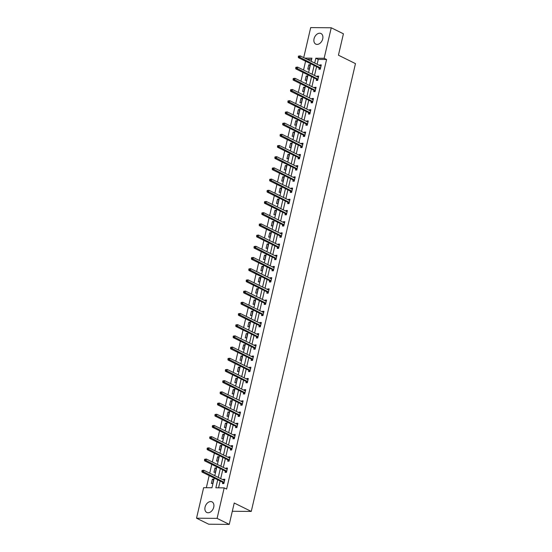<?xml version="1.0" encoding="UTF-8"?>
<svg xmlns="http://www.w3.org/2000/svg" width="552" height="552" viewBox="0 0 552 552"><rect width="100%" height="100%" fill="white"/><g stroke="black" fill="none" stroke-linecap="round" stroke-linejoin="round"><path stroke-width="0.83" d="M322.72 38.854A5.906 4.119 116.3 0 1 315.765 44.112A5.906 4.119 116.3 0 1 314.053 38.778A5.906 4.119 116.3 0 1 321.002 33.527A5.906 4.119 116.3 0 1 322.72 38.854M213.727 507.198A5.906 4.119 116.3 0 1 206.779 512.456A5.906 4.119 116.3 0 1 205.061 507.122A5.906 4.119 116.3 0 1 212.016 501.865A5.906 4.119 116.3 0 1 213.727 507.198M303.71 57.622L310.693 27.6L331.248 27.779L343.42 33.803L338.438 55.193L355.467 63.625L251.263 511.435L234.227 503.01L229.252 524.4L208.697 524.221L196.533 518.197L203.633 487.685L211.961 487.761L214.217 478.08M305.587 61.224L303.538 70.021M302.979 72.422L300.93 81.22M300.371 83.621L298.322 92.419M297.763 94.82L295.72 103.617M295.161 106.018L293.112 114.816M292.553 117.217L290.504 126.015M289.945 128.416L287.902 137.213M287.344 139.615L285.294 148.412M284.735 150.813L282.686 159.611M282.127 162.012L280.085 170.809M279.526 173.211L277.477 182.008M276.918 184.409L274.868 193.207M274.31 195.608L272.267 204.406M271.708 206.807L269.659 215.604M269.1 218.005L267.051 226.803M266.492 229.204L264.442 238.002M263.89 240.403L261.841 249.2M261.282 251.602L259.233 260.399M258.674 262.8L256.625 271.605M256.066 273.999L254.023 282.803M253.465 285.198L251.415 294.002M250.856 296.396L248.807 305.201M248.248 307.595L246.206 316.399M245.647 318.794L243.598 327.598M243.039 329.992L240.989 338.797M240.43 341.198L238.388 349.996M237.829 352.397L235.78 361.194M235.221 363.596L233.172 372.393M232.613 374.794L230.563 383.592M230.011 385.993L227.962 394.79M227.403 397.192L225.354 405.989M224.795 408.39L222.746 417.188M222.187 419.589L220.144 428.386M219.586 430.788L217.536 439.585M216.977 441.986L214.928 450.784M214.369 453.185L212.327 461.983M211.768 464.384L209.719 473.181M209.16 475.582L206.338 487.713M232.309 511.269L251.263 511.435M311.652 59.361L307.153 59.326M212.748 483.483L213.748 479.177L212.361 479.164L211.361 483.469L212.748 483.483M215.356 472.284L216.356 467.979L214.969 467.965L213.969 472.27L215.356 472.284M217.964 461.086L218.965 456.78L217.578 456.766L216.57 461.072L217.964 461.086M220.565 449.887L221.573 445.581L220.179 445.567L219.178 449.873L220.565 449.887M223.174 438.688L224.174 434.383L222.787 434.369L221.787 438.674L223.174 438.688M225.782 427.489L226.782 423.184L225.395 423.17L224.388 427.476L225.782 427.489M228.383 416.291L229.39 411.985L227.997 411.971L226.996 416.277L228.383 416.291M230.991 405.092L231.992 400.786L230.605 400.773L229.604 405.078L230.991 405.092M233.599 393.893L234.6 389.588L233.213 389.574L232.206 393.88L233.599 393.893M236.201 382.695L237.208 378.389L235.814 378.375L234.814 382.681L236.201 382.695M238.809 371.496L239.809 367.19L238.423 367.177L237.422 371.482L238.809 371.496M241.417 360.297L242.418 355.992L241.031 355.978L240.023 360.283L241.417 360.297M244.018 349.099L245.026 344.793L243.632 344.779L242.632 349.085L244.018 349.099M246.627 337.9L247.627 333.594L246.24 333.58L245.24 337.886L246.627 337.9M249.235 326.701L250.235 322.389L248.848 322.382L247.848 326.687L249.235 326.701M251.843 315.502L252.844 311.19L251.457 311.183L250.449 315.489L251.843 315.502M254.444 304.304L255.445 299.991L254.058 299.984L253.057 304.29L254.444 304.304M257.053 293.105L258.053 288.793L256.666 288.786L255.666 293.091L257.053 293.105M259.661 281.906L260.661 277.594L259.274 277.587L258.267 281.893L259.661 281.906M262.262 270.708L263.269 266.395L261.876 266.388L260.875 270.694L262.262 270.708M264.87 259.509L265.871 255.196L264.484 255.19L263.483 259.495L264.87 259.509M267.478 248.31L268.479 243.998L267.092 243.991L266.085 248.297L267.478 248.31M270.08 237.112L271.087 232.799L269.693 232.785L268.693 237.098L270.08 237.112M272.688 225.906L273.688 221.6L272.302 221.587L271.301 225.899L272.688 225.906M275.296 214.707L276.297 210.402L274.91 210.388L273.902 214.7L275.296 214.707M277.897 203.509L278.905 199.203L277.511 199.189L276.511 203.502L277.897 203.509M280.506 192.31L281.506 188.004L280.119 187.99L279.119 192.303L280.506 192.31M283.114 181.111L284.114 176.806L282.727 176.792L281.727 181.104L283.114 181.111M285.722 169.912L286.723 165.607L285.329 165.593L284.328 169.906L285.722 169.912M288.323 158.714L289.324 154.408L287.937 154.394L286.936 158.707L288.323 158.714M290.932 147.515L291.932 143.209L290.545 143.196L289.545 147.508L290.932 147.515M293.54 136.316L294.54 132.011L293.153 131.997L292.146 136.303L293.54 136.316M296.141 125.118L297.148 120.812L295.755 120.798L294.754 125.104L296.141 125.118M298.749 113.919L299.75 109.613L298.363 109.6L297.362 113.905L298.749 113.919M301.357 102.72L302.358 98.415L300.971 98.401L299.964 102.706L301.357 102.72M303.959 91.522L304.966 87.216L303.572 87.202L302.572 91.508L303.959 91.522M306.567 80.323L307.567 76.017L306.181 76.004L305.18 80.309L306.567 80.323M309.175 69.124L310.176 64.819L308.789 64.805L307.781 69.11L309.175 69.124M217.709 479.812L215.853 487.796L224.188 487.871L226.617 489.072L326.584 59.499L318.249 59.423L317.124 64.26M316.565 66.661L314.523 75.458M313.964 77.86L311.914 86.657M311.356 89.058L309.306 97.856M308.747 100.257L306.698 109.055M306.146 111.456L304.097 120.253M303.538 122.654L301.489 131.452M300.93 133.853L298.88 142.651M298.322 145.052L296.279 153.849M295.72 156.25L293.671 165.048M293.112 167.449L291.063 176.247M290.504 178.648L288.461 187.445M287.902 189.847L285.853 198.644M285.294 201.045L283.245 209.843M282.686 212.244L280.644 221.041M280.085 223.443L278.035 232.24M277.477 234.641L275.427 243.439M274.868 245.84L272.819 254.638M272.267 257.039L270.218 265.836M269.659 268.237L267.61 277.035M267.051 279.436L265.001 288.234M264.442 290.635L262.4 299.432M261.841 301.834L259.792 310.631M259.233 313.032L257.184 321.83M256.625 324.231L254.582 333.028M254.023 335.43L251.974 344.227M251.415 346.628L249.366 355.426M248.807 357.827L246.765 366.625M246.206 369.026L244.156 377.823M243.598 380.224L241.548 389.029M240.989 391.423L238.947 400.228M238.388 402.622L236.339 411.426M235.78 413.821L233.731 422.625M233.172 425.019L231.122 433.824M230.57 436.218L228.521 445.022M227.962 447.417L225.913 456.221M225.354 458.615L223.305 467.42M222.746 469.821L220.703 478.618M220.144 481.02L218.557 487.823M222.739 482.407L222.47 483.573L223.864 483.58L224.864 479.274L223.47 479.26L223.325 479.916M225.347 471.208L225.078 472.374L226.465 472.381L227.465 468.075L226.078 468.061L225.927 468.717M227.955 460.009L227.686 461.175L229.073 461.182L230.074 456.877L228.687 456.863L228.535 457.518M230.557 448.81L230.287 449.977L231.681 449.983L232.682 445.678L231.295 445.664L231.143 446.32M233.165 437.612L232.896 438.771L234.283 438.785L235.29 434.479L233.896 434.465L233.744 435.121M235.773 426.413L235.504 427.572L236.891 427.586L237.891 423.281L236.504 423.267L236.353 423.922M238.381 415.214L238.105 416.374L239.499 416.387L240.499 412.082L239.113 412.068L238.961 412.723M240.982 404.016L240.713 405.175L242.1 405.189L243.108 400.883L241.714 400.869L241.562 401.525M243.591 392.817L243.322 393.976L244.708 393.99L245.709 389.684L244.322 389.671L244.17 390.319M246.199 381.618L245.923 382.777L247.317 382.791L248.317 378.486L246.93 378.472L246.778 379.12M248.8 370.42L248.531 371.579L249.918 371.593L250.925 367.287L249.532 367.273L249.38 367.922M251.408 359.221L251.139 360.38L252.526 360.394L253.527 356.088L252.14 356.074L251.988 356.723M254.017 348.022L253.747 349.181L255.134 349.195L256.135 344.89L254.748 344.876L254.596 345.524M256.618 336.823L256.349 337.983L257.736 337.996L258.743 333.691L257.349 333.677L257.204 334.326M259.226 325.625L258.957 326.784L260.344 326.798L261.344 322.492L259.957 322.478L259.806 323.127M261.834 314.426L261.565 315.585L262.952 315.599L263.953 311.293L262.566 311.28L262.414 311.928M264.436 303.227L264.166 304.387L265.56 304.4L266.561 300.095L265.174 300.081L265.022 300.73M267.044 292.029L266.775 293.188L268.162 293.202L269.169 288.896L267.775 288.882L267.623 289.531M269.652 280.83L269.383 281.989L270.77 282.003L271.77 277.697L270.383 277.684L270.232 278.332M272.26 269.631L271.984 270.79L273.378 270.804L274.378 266.499L272.992 266.485L272.84 267.133M274.861 258.433L274.592 259.592L275.979 259.606L276.987 255.3L275.593 255.286L275.441 255.935M277.47 247.234L277.201 248.393L278.587 248.407L279.588 244.101L278.201 244.087L278.049 244.736M280.078 236.035L279.802 237.194L281.196 237.208L282.196 232.903L280.809 232.889L280.657 233.537M282.679 224.837L282.41 225.996L283.797 226.01L284.804 221.704L283.411 221.69L283.259 222.339M285.287 213.638L285.018 214.797L286.405 214.811L287.406 210.498L286.019 210.491L285.867 211.14M287.896 202.439L287.62 203.598L289.013 203.612L290.014 199.3L288.627 199.293L288.475 199.941M290.497 191.233L290.228 192.4L291.615 192.413L292.622 188.101L291.228 188.094L291.077 188.743M293.105 180.035L292.836 181.201L294.223 181.215L295.223 176.902L293.837 176.895L293.685 177.544M295.713 168.836L295.444 170.002L296.831 170.016L297.832 165.703L296.445 165.697L296.293 166.345M298.315 157.637L298.045 158.803L299.439 158.817L300.44 154.505L299.053 154.498L298.901 155.146M300.923 146.439L300.654 147.605L302.041 147.619L303.041 143.306L301.654 143.299L301.502 143.948M303.531 135.24L303.262 136.406L304.649 136.42L305.649 132.107L304.262 132.1L304.111 132.749M306.132 124.041L305.863 125.207L307.257 125.221L308.257 120.909L306.871 120.895L306.719 121.55M308.74 112.843L308.471 114.009L309.858 114.016L310.866 109.71L309.472 109.696L309.32 110.352M311.349 101.644L311.08 102.81L312.466 102.817L313.467 98.511L312.08 98.497L311.928 99.153M313.957 90.445L313.681 91.611L315.075 91.618L316.075 87.313L314.688 87.299L314.536 87.954M316.558 79.246L316.289 80.413L317.676 80.419L318.683 76.114L317.29 76.1L317.138 76.756M319.166 68.048L318.897 69.214L320.284 69.221L321.285 64.915L319.898 64.901L319.746 65.557M229.252 524.4L217.088 518.376L196.533 518.197M331.248 27.779L324.148 58.291L315.82 58.215L314.695 63.052M326.584 59.499L324.148 58.291M224.188 487.871L217.088 518.376M314.136 65.453L312.087 74.251M311.528 76.652L309.479 85.45M308.92 87.851L306.877 96.648M306.319 99.049L304.269 107.847M303.71 110.248L301.661 119.046M301.102 121.447L299.053 130.244M298.501 132.646L296.452 141.443M295.893 143.844L293.843 152.642M293.284 155.043L291.235 163.84M290.676 166.242L288.634 175.039M288.075 177.44L286.026 186.245M285.467 188.639L283.417 197.443M282.859 199.838L280.816 208.642M280.257 211.036L278.208 219.841M277.649 222.235L275.6 231.04M275.041 233.434L272.998 242.238M272.44 244.633L270.39 253.437M269.831 255.838L267.782 264.636M267.223 267.037L265.174 275.834M264.622 278.236L262.573 287.033M262.014 289.434L259.964 298.232M259.405 300.633L257.356 309.43M256.797 311.832L254.755 320.629M254.196 323.03L252.147 331.828M251.588 334.229L249.538 343.027M248.98 345.428L246.937 354.225M246.378 356.626L244.329 365.424M243.77 367.825L241.721 376.623M241.162 379.024L239.119 387.821M238.561 390.223L236.511 399.02M235.952 401.421L233.903 410.219M233.344 412.62L231.302 421.417M230.743 423.819L228.694 432.616M228.135 435.017L226.085 443.815M225.526 446.216L223.477 455.014M222.918 457.415L220.876 466.212M220.317 468.613L218.268 477.411M311.197 61.327L311.928 58.181L304.725 58.119M214.776 475.686L216.819 466.882M217.378 464.487L219.427 455.683M219.986 453.289L222.035 444.484M222.594 442.083L224.636 433.286M225.195 430.884L227.245 422.087M227.803 419.686L229.853 410.888M230.412 408.487L232.454 399.689M233.013 397.288L235.062 388.491M235.621 386.089L237.67 377.292M238.229 374.891L240.279 366.093M240.838 363.692L242.88 354.895M243.439 352.493L245.488 343.696M246.047 341.295L248.096 332.497M248.655 330.096L250.698 321.298M251.257 318.897L253.306 310.1M253.865 307.699L255.914 298.901M256.473 296.5L258.515 287.702M259.074 285.301L261.124 276.504M261.683 274.102L263.732 265.305M264.291 262.904L266.333 254.106M266.892 251.705L268.941 242.908M269.5 240.506L271.549 231.709M272.108 229.308L274.158 220.51M274.71 218.109L276.759 209.311M277.318 206.91L279.367 198.113M279.926 195.712L281.975 186.914M282.534 184.513L284.577 175.715M285.136 173.314L287.185 164.517M287.744 162.115L289.793 153.318M290.352 150.917L292.394 142.119M292.953 139.718L295.003 130.921M295.561 128.519L297.611 119.722M298.17 117.321L300.212 108.523M300.771 106.122L302.82 97.318M303.379 94.923L305.428 86.119M305.987 83.725L308.037 74.92M308.589 72.526L310.638 63.721M318.249 59.423L315.82 58.215M224.719 479.881L223.47 479.26M213.61 479.785L212.361 479.164M216.218 468.586L214.969 467.965M227.327 468.682L226.078 468.061M218.82 457.387L217.578 456.766M229.936 457.484L228.687 456.863M221.428 446.188L220.179 445.567M232.537 446.285L231.295 445.664M224.036 434.983L222.787 434.369M235.145 435.086L233.896 434.465M226.637 423.784L225.395 423.17M237.753 423.888L236.504 423.267M229.246 412.586L227.997 411.971M240.362 412.689L239.113 412.068M231.854 401.387L230.605 400.773M242.963 401.49L241.714 400.869M234.462 390.188L233.213 389.574M245.571 390.292L244.322 389.671M237.063 378.989L235.814 378.375M248.179 379.093L246.93 378.472M239.672 367.791L238.423 367.177M250.78 367.894L249.532 367.273M242.28 356.592L241.031 355.978M253.389 356.695L252.14 356.074M244.881 345.393L243.632 344.779M255.997 345.497L254.748 344.876M247.489 334.195L246.24 333.58M258.598 334.298L257.349 333.677M250.097 322.996L248.848 322.382M261.206 323.092L259.957 322.478M252.699 311.797L251.457 311.183M263.815 311.894L262.566 311.28M255.307 300.598L254.058 299.984M266.416 300.695L265.174 300.081M257.915 289.4L256.666 288.786M269.024 289.496L267.775 288.882M260.516 278.201L259.274 277.587M271.632 278.298L270.383 277.684M263.125 267.002L261.876 266.388M274.234 267.099L272.992 266.485M265.733 255.804L264.484 255.19M276.842 255.9L275.593 255.286M268.341 244.605L267.092 243.991M279.45 244.702L278.201 244.087M270.942 233.406L269.693 232.785M282.058 233.503L280.809 232.889M273.55 222.208L272.302 221.587M284.659 222.304L283.411 221.69M276.159 211.009L274.91 210.388M287.268 211.105L286.019 210.491M278.76 199.81L277.511 199.189M289.876 199.907L288.627 199.293M281.368 188.612L280.119 187.99M292.477 188.708L291.228 188.094M283.976 177.413L282.727 176.792M295.085 177.509L293.837 176.895M286.578 166.214L285.329 165.593M297.694 166.311L296.445 165.697M289.186 155.015L287.937 154.394M300.295 155.112L299.053 154.498M291.794 143.817L290.545 143.196M302.903 143.913L301.654 143.299M294.395 132.618L293.153 131.997M305.511 132.715L304.262 132.1M297.004 121.419L295.755 120.798M308.113 121.516L306.871 120.895M299.612 110.221L298.363 109.6M310.721 110.317L309.472 109.696M302.213 99.022L300.971 98.401M313.329 99.118L312.08 98.497M304.821 87.823L303.572 87.202M315.937 87.92L314.688 87.299M307.429 76.624L306.181 76.004M318.538 76.721L317.29 76.1M310.038 65.426L308.789 64.805M321.147 65.522L319.898 64.901M202.053 470.463L201.887 471.18L202.439 471.18L202.605 470.463L202.053 470.463L203.785 470.242L224.319 480.406A0.759 0.517 90.5 0 0 224.512 480.447L224.595 480.44M202.605 470.463L203.785 470.242L203.364 472.036L201.977 472.029L222.511 482.186A0.759 0.517 90.5 0 1 222.677 482.331L223.67 483.58M224.133 482.42L224.071 482.344A0.759 0.517 90.5 0 0 223.898 482.2L202.439 471.18M224.181 480.337L224.623 480.302M201.887 471.18L201.977 472.029M204.654 459.264L204.488 459.982L205.047 459.982L205.213 459.264L204.654 459.264L206.386 459.043L226.92 469.207A0.759 0.517 90.5 0 0 227.12 469.248L227.196 469.241M205.213 459.264L206.386 459.043L205.972 460.837L204.578 460.823L225.119 470.987A0.759 0.517 90.5 0 1 225.285 471.132L226.279 472.381M226.734 471.222L226.672 471.146A0.759 0.517 90.5 0 0 226.506 471.001L205.047 459.982M226.789 469.138L227.231 469.103M204.488 459.982L204.578 460.823M207.262 448.065L207.097 448.783L207.649 448.783L207.821 448.065L207.262 448.065L208.994 447.844L229.528 458.008A0.759 0.517 90.5 0 0 229.722 458.05L229.804 458.036M207.821 448.065L208.994 447.844L208.573 449.638L207.186 449.625L227.721 459.788A0.759 0.517 90.5 0 1 227.893 459.933L228.88 461.182M229.342 460.023L229.28 459.947A0.759 0.517 90.5 0 0 229.114 459.802L207.649 448.783M229.397 457.939L229.839 457.905M207.097 448.783L207.186 449.625M209.87 436.867L209.705 437.584L210.257 437.584L210.422 436.867L209.87 436.867L211.602 436.646L232.137 446.809A0.759 0.517 90.5 0 0 232.33 446.844L232.413 446.837M210.422 436.867L211.602 436.646L211.181 438.44L209.794 438.426L230.329 448.59A0.759 0.517 90.5 0 1 230.501 448.735L231.488 449.983M231.95 448.824L231.888 448.748A0.759 0.517 90.5 0 0 231.716 448.603L210.257 437.584M231.999 446.74L232.44 446.706M209.705 437.584L209.794 438.426M212.479 425.668L212.306 426.385L212.865 426.385L213.031 425.668L212.479 425.668L214.204 425.447L234.738 435.611A0.759 0.517 90.5 0 0 234.938 435.645L235.014 435.638M213.031 425.668L214.204 425.447L213.79 427.241L212.396 427.227L232.937 437.391A0.759 0.517 90.5 0 1 233.103 437.536L234.096 438.785M234.552 437.626L234.496 437.55A0.759 0.517 90.5 0 0 234.324 437.405L212.865 426.385M234.607 435.542L235.048 435.507M212.306 426.385L212.396 427.227M215.08 414.462L214.914 415.187L215.473 415.187L215.639 414.469L215.08 414.462L216.812 414.248L237.346 424.412A0.759 0.517 90.5 0 0 237.539 424.447L237.622 424.44M215.639 414.469L216.812 414.248L216.391 416.042L215.004 416.029L235.538 426.192A0.759 0.517 90.5 0 1 235.711 426.337L236.698 427.586M237.16 426.427L237.098 426.351A0.759 0.517 90.5 0 0 236.932 426.206L215.473 415.187M237.215 424.343L237.657 424.309M214.914 415.187L215.004 416.029M217.688 403.264L217.522 403.981L218.075 403.988L218.24 403.271L217.688 403.264L219.42 403.05L239.954 413.213A0.759 0.517 90.5 0 0 240.148 413.248L240.23 413.241M218.24 403.271L219.42 403.05L218.999 404.844L217.612 404.83L238.147 414.994A0.759 0.517 90.5 0 1 238.319 415.138L239.306 416.387M239.768 415.228L239.706 415.152A0.759 0.517 90.5 0 0 239.533 415.007L218.075 403.988M239.816 413.144L240.258 413.11M217.522 403.981L217.612 404.83M220.296 392.065L220.124 392.782L220.683 392.789L220.848 392.072L220.296 392.065L222.021 391.851L242.563 402.015A0.759 0.517 90.5 0 0 242.756 402.049L242.832 402.042M220.848 392.072L222.021 391.851L221.607 393.645L220.22 393.631L240.755 403.795A0.759 0.517 90.5 0 1 240.92 403.94L241.914 405.189M242.376 404.029L242.314 403.954A0.759 0.517 90.5 0 0 242.142 403.809L220.683 392.789M242.425 401.946L242.866 401.911M220.124 392.782L220.22 393.631M222.898 380.866L222.732 381.584L223.291 381.591L223.457 380.873L222.898 380.866L224.629 380.652L245.164 390.816A0.759 0.517 90.5 0 0 245.357 390.851L245.44 390.844M223.457 380.873L224.629 380.652L224.215 382.446L222.822 382.432L243.356 392.596A0.759 0.517 90.5 0 1 243.529 392.741L244.515 393.99M244.978 392.831L244.915 392.748A0.759 0.517 90.5 0 0 244.75 392.61L223.291 381.591M245.033 390.747L245.474 390.712M222.732 381.584L222.822 382.432M225.506 369.667L225.34 370.385L225.892 370.392L226.065 369.674L225.506 369.667L227.238 369.454L247.772 379.617A0.759 0.517 90.5 0 0 247.965 379.652L248.048 379.645M226.065 369.674L227.238 369.454L226.817 371.248L225.43 371.234L245.964 381.397A0.759 0.517 90.5 0 1 246.137 381.542L247.123 382.791M247.586 381.632L247.524 381.549A0.759 0.517 90.5 0 0 247.351 381.411L225.892 370.392M247.641 379.548L248.076 379.514M225.34 370.385L225.43 371.234M228.114 358.469L227.941 359.186L228.5 359.193L228.666 358.476L228.114 358.469L229.839 358.255L250.38 368.419A0.759 0.517 90.5 0 0 250.573 368.453L250.649 368.446M228.666 358.476L229.839 358.255L229.425 360.049L228.038 360.035L248.572 370.199A0.759 0.517 90.5 0 1 248.738 370.344L249.732 371.593M250.194 370.433L250.132 370.351A0.759 0.517 90.5 0 0 249.959 370.213L228.5 359.193M250.242 368.35L250.684 368.315M227.941 359.186L228.038 360.035M230.715 347.27L230.55 347.988L231.109 347.995L231.274 347.277L230.715 347.27L232.447 347.056L252.982 357.22A0.759 0.517 90.5 0 0 253.147 357.254L253.258 357.247M231.274 347.277L232.447 347.056L232.033 348.85L230.639 348.836L251.181 359A0.759 0.517 90.5 0 1 251.346 359.145L252.34 360.394M252.795 359.235L252.733 359.152A0.759 0.517 90.5 0 0 252.568 359.014L231.109 347.995M252.85 357.151L253.292 357.116M230.55 347.988L230.639 348.836M233.323 336.071L233.158 336.789L233.71 336.796L233.882 336.078L233.323 336.071L235.055 335.857L255.59 346.021A0.759 0.517 90.5 0 0 255.783 346.056L255.866 346.049M233.882 336.078L235.055 335.857L234.635 337.651L233.248 337.638L253.782 347.801A0.759 0.517 90.5 0 1 253.954 347.946L254.941 349.195M255.403 348.036L255.341 347.953A0.759 0.517 90.5 0 0 255.169 347.815L233.71 336.796M255.459 345.952L255.893 345.918M233.158 336.789L233.248 337.638M235.932 324.873L235.766 325.59L236.318 325.597L236.484 324.88L235.932 324.873L237.664 324.659L258.198 334.822A0.759 0.517 90.5 0 0 258.391 334.857L258.474 334.85M236.484 324.88L237.664 324.659L237.243 326.453L235.856 326.439L256.39 336.603A0.759 0.517 90.5 0 1 256.556 336.748L257.549 337.996M258.012 336.837L257.95 336.755A0.759 0.517 90.5 0 0 257.777 336.616L236.318 325.597M258.06 334.753L258.502 334.719M235.766 325.59L235.856 326.439M238.533 313.674L238.367 314.392L238.926 314.398L239.092 313.681L238.533 313.674L240.265 313.46L260.799 323.624A0.759 0.517 90.5 0 0 260.993 323.658L261.075 323.651M239.092 313.681L240.265 313.46L239.851 315.254L238.457 315.24L258.998 325.404A0.759 0.517 90.5 0 1 259.164 325.549L260.158 326.798M260.613 325.639L260.551 325.556A0.759 0.517 90.5 0 0 260.385 325.418L238.926 314.398M260.668 323.555L261.11 323.52M238.367 314.392L238.457 315.24M241.141 302.475L240.976 303.193L241.528 303.2L241.7 302.482L241.141 302.475L242.873 302.261L263.407 312.425A0.759 0.517 90.5 0 0 263.601 312.46L263.683 312.453M241.7 302.482L242.873 302.261L242.452 304.055L241.065 304.042L261.6 314.205A0.759 0.517 90.5 0 1 261.772 314.35L262.759 315.599M263.221 314.44L263.159 314.357A0.759 0.517 90.5 0 0 262.993 314.219L241.528 303.2M263.276 312.356L263.718 312.315M240.976 303.193L241.065 304.042M243.749 291.277L243.584 291.994L244.136 292.001L244.301 291.283L243.749 291.277L245.481 291.063L266.016 301.226A0.759 0.517 90.5 0 0 266.209 301.261L266.292 301.254M244.301 291.283L245.481 291.063L245.06 292.857L243.673 292.843L264.208 303.007A0.759 0.517 90.5 0 1 264.38 303.145L265.367 304.4M265.829 303.241L265.767 303.158A0.759 0.517 90.5 0 0 265.595 303.02L244.136 292.001M265.878 301.157L266.319 301.116M243.584 291.994L243.673 292.843M246.358 280.078L246.185 280.795L246.744 280.802L246.91 280.085L246.358 280.078L248.083 279.864L268.617 290.028A0.759 0.517 90.5 0 0 268.817 290.062L268.893 290.055M246.91 280.085L248.083 279.864L247.669 281.658L246.275 281.644L266.816 291.808A0.759 0.517 90.5 0 1 266.982 291.946L267.975 293.202M268.431 292.042L268.375 291.96A0.759 0.517 90.5 0 0 268.203 291.822L246.744 280.802M268.486 289.959L268.927 289.917M246.185 280.795L246.275 281.644M248.959 268.879L248.793 269.597L249.352 269.604L249.518 268.886L248.959 268.879L250.691 268.665L271.225 278.829A0.759 0.517 90.5 0 0 271.418 278.863L271.501 278.857M249.518 268.886L250.691 268.665L250.27 270.459L248.883 270.445L269.417 280.609A0.759 0.517 90.5 0 1 269.59 280.747L270.577 282.003M271.039 280.837L270.977 280.761A0.759 0.517 90.5 0 0 270.811 280.623L249.352 269.604M271.094 278.76L271.536 278.719M248.793 269.597L248.883 270.445M251.567 257.68L251.401 258.398L251.953 258.405L252.119 257.687L251.567 257.68L253.299 257.467L273.833 267.63A0.759 0.517 90.5 0 0 274.027 267.665L274.109 267.658M252.119 257.687L253.299 257.467L252.878 259.261L251.491 259.247L272.026 269.41A0.759 0.517 90.5 0 1 272.198 269.548L273.185 270.804M273.647 269.638L273.585 269.562A0.759 0.517 90.5 0 0 273.412 269.424L251.953 258.405M273.695 267.561L274.137 267.52M251.401 258.398L251.491 259.247M254.175 246.482L254.003 247.199L254.562 247.206L254.727 246.489L254.175 246.482L255.9 246.268L276.442 256.432A0.759 0.517 90.5 0 0 276.635 256.466L276.711 256.459M254.727 246.489L255.9 246.268L255.486 248.062L254.099 248.048L274.634 258.212A0.759 0.517 90.5 0 1 274.799 258.35L275.793 259.606M276.255 258.44L276.193 258.364A0.759 0.517 90.5 0 0 276.021 258.226L254.562 247.206M276.304 256.363L276.745 256.321M254.003 247.199L254.099 248.048M256.777 235.283L256.611 236.001L257.17 236.008L257.335 235.29L256.777 235.283L258.508 235.069L279.043 245.226A0.759 0.517 90.5 0 0 279.236 245.267L279.319 245.26M257.335 235.29L258.508 235.069L258.094 236.863L256.701 236.849L277.235 247.013A0.759 0.517 90.5 0 1 277.408 247.151L278.394 248.407M278.857 247.241L278.794 247.165A0.759 0.517 90.5 0 0 278.629 247.027L257.17 236.008M278.912 245.164L279.353 245.122M256.611 236.001L256.701 236.849M259.385 224.084L259.219 224.802L259.771 224.809L259.944 224.091L259.385 224.084L261.117 223.87L281.651 234.027A0.759 0.517 90.5 0 0 281.844 234.069L281.927 234.062M259.944 224.091L261.117 223.87L260.696 225.665L259.309 225.651L279.843 235.814A0.759 0.517 90.5 0 1 280.016 235.952L281.002 237.208M281.465 236.042L281.403 235.966A0.759 0.517 90.5 0 0 281.23 235.828L259.771 224.809M281.513 233.965L281.955 233.924M259.219 224.802L259.309 225.651M261.993 212.886L261.82 213.603L262.379 213.61L262.545 212.893L261.993 212.886L263.718 212.672L284.259 222.829A0.759 0.517 90.5 0 0 284.452 222.87L284.528 222.863M262.545 212.893L263.718 212.672L263.304 214.466L261.917 214.452L282.452 224.616A0.759 0.517 90.5 0 1 282.617 224.754L283.611 226.01M284.073 224.843L284.011 224.767A0.759 0.517 90.5 0 0 283.838 224.629L262.379 213.61M284.121 222.767L284.563 222.725M261.82 213.603L261.917 214.452M264.594 201.687L264.429 202.405L264.988 202.411L265.153 201.694L264.594 201.687L266.326 201.473L286.861 211.63A0.759 0.517 90.5 0 0 287.026 211.671L287.137 211.664M265.153 201.694L266.326 201.473L265.912 203.267L264.518 203.253L285.053 213.417A0.759 0.517 90.5 0 1 285.225 213.555L286.219 214.804M286.674 213.645L286.612 213.569A0.759 0.517 90.5 0 0 286.447 213.431L264.988 202.411M286.729 211.568L287.171 211.526M264.429 202.405L264.518 203.253M267.202 190.488L267.037 191.206L267.589 191.213L267.761 190.495L267.202 190.488L268.934 190.274L289.469 200.431A0.759 0.517 90.5 0 0 289.662 200.473L289.745 200.466M267.761 190.495L268.934 190.274L268.513 192.068L267.127 192.055L287.661 202.218A0.759 0.517 90.5 0 1 287.833 202.356L288.82 203.605M289.282 202.446L289.22 202.37A0.759 0.517 90.5 0 0 289.048 202.225L267.589 191.213M289.338 200.369L289.772 200.328M267.037 191.206L267.127 192.055M269.811 179.29L269.645 180.007L270.197 180.014L270.363 179.297L269.811 179.29L271.536 179.069L292.077 189.232A0.759 0.517 90.5 0 0 292.27 189.274L292.353 189.267M270.363 179.297L271.536 179.069L271.122 180.87L269.735 180.856L290.269 191.02A0.759 0.517 90.5 0 1 290.435 191.158L291.428 192.406M291.891 191.247L291.829 191.171A0.759 0.517 90.5 0 0 291.656 191.026L270.197 180.014M291.939 189.17L292.381 189.129M269.645 180.007L269.735 180.856M272.412 168.091L272.246 168.808L272.805 168.815L272.971 168.098L272.412 168.091L274.144 167.87L294.678 178.034A0.759 0.517 90.5 0 0 294.871 178.075L294.954 178.068M272.971 168.098L274.144 167.87L273.73 169.671L272.336 169.657L292.877 179.821A0.759 0.517 90.5 0 1 293.043 179.959L294.037 181.208M294.492 180.049L294.43 179.973A0.759 0.517 90.5 0 0 294.264 179.828L272.805 168.815M294.547 177.972L294.989 177.93M272.246 168.808L272.336 169.657M275.02 156.892L274.855 157.61L275.407 157.617L275.579 156.899L275.02 156.892L276.752 156.671L297.286 166.835A0.759 0.517 90.5 0 0 297.48 166.876L297.562 166.87M275.579 156.899L276.752 156.671L276.331 158.472L274.944 158.458L295.479 168.622A0.759 0.517 90.5 0 1 295.651 168.76L296.638 170.009M297.1 168.85L297.038 168.774A0.759 0.517 90.5 0 0 296.873 168.629L275.407 157.617M297.155 166.773L297.59 166.732M274.855 157.61L274.944 158.458M277.628 145.694L277.463 146.411L278.015 146.418L278.18 145.7L277.628 145.694L279.36 145.473L299.895 155.636A0.759 0.517 90.5 0 0 300.088 155.678L300.171 155.671M278.18 145.7L279.36 145.473L278.939 147.274L277.552 147.26L298.087 157.423A0.759 0.517 90.5 0 1 298.259 157.561L299.246 158.81M299.708 157.651L299.646 157.575A0.759 0.517 90.5 0 0 299.474 157.43L278.015 146.418M299.757 155.574L300.198 155.533M277.463 146.411L277.552 147.26M280.237 134.495L280.064 135.212L280.623 135.219L280.789 134.502L280.237 134.495L281.962 134.274L302.496 144.438A0.759 0.517 90.5 0 0 302.696 144.479L302.772 144.472M280.789 134.502L281.962 134.274L281.548 136.068L280.154 136.061L300.695 146.225A0.759 0.517 90.5 0 1 300.861 146.363L301.854 147.612M302.31 146.452L302.248 146.377A0.759 0.517 90.5 0 0 302.082 146.232L280.623 135.219M302.365 144.376L302.806 144.334M280.064 135.212L280.154 136.061M282.838 123.296L282.672 124.014L283.231 124.021L283.397 123.296L282.838 123.296L284.57 123.075L305.104 133.239A0.759 0.517 90.5 0 0 305.297 133.28L305.38 133.273M283.397 123.296L284.57 123.075L284.149 124.869L282.762 124.862L303.296 135.026A0.759 0.517 90.5 0 1 303.469 135.164L304.456 136.413M304.918 135.254L304.856 135.178A0.759 0.517 90.5 0 0 304.69 135.033L283.231 124.021M304.973 133.177L305.415 133.135M282.672 124.014L282.762 124.862M285.446 112.097L285.28 112.815L285.832 112.815L285.998 112.097L285.446 112.097L287.178 111.877L307.712 122.04A0.759 0.517 90.5 0 0 307.906 122.082L307.988 122.075M285.998 112.097L287.178 111.877L286.757 113.671L285.37 113.664L305.905 123.827A0.759 0.517 90.5 0 1 306.077 123.965L307.064 125.214M307.526 124.055L307.464 123.979A0.759 0.517 90.5 0 0 307.291 123.834L285.832 112.815M307.574 121.978L308.016 121.937M285.28 112.815L285.37 113.664M288.054 100.899L287.882 101.616L288.441 101.616L288.606 100.899L288.054 100.899L289.779 100.678L310.321 110.842A0.759 0.517 90.5 0 0 310.514 110.883L310.59 110.876M288.606 100.899L289.779 100.678L289.365 102.472L287.978 102.465L308.513 112.622A0.759 0.517 90.5 0 1 308.678 112.767L309.672 114.016M310.127 112.856L310.072 112.78A0.759 0.517 90.5 0 0 309.9 112.636L288.441 101.616M310.183 110.779L310.624 110.738M287.882 101.616L287.978 102.465M290.656 89.7L290.49 90.418L291.049 90.418L291.214 89.7L290.656 89.7L292.387 89.479L312.922 99.643A0.759 0.517 90.5 0 0 313.115 99.684L313.198 99.677M291.214 89.7L292.387 89.479L291.967 91.273L290.58 91.266L311.114 101.423A0.759 0.517 90.5 0 1 311.287 101.568L312.273 102.817M312.736 101.658L312.673 101.582A0.759 0.517 90.5 0 0 312.508 101.437L291.049 90.418M312.791 99.581L313.232 99.539M290.49 90.418L290.58 91.266M293.264 78.501L293.098 79.219L293.65 79.219L293.816 78.501L293.264 78.501L294.996 78.28L315.53 88.444A0.759 0.517 90.5 0 0 315.723 88.486L315.806 88.479M293.816 78.501L294.996 78.28L294.575 80.074L293.188 80.068L313.722 90.224A0.759 0.517 90.5 0 1 313.895 90.369L314.882 91.618M315.344 90.459L315.282 90.383A0.759 0.517 90.5 0 0 315.109 90.238L293.65 79.219M315.392 88.375L315.834 88.341M293.098 79.219L293.188 80.068M295.872 67.303L295.7 68.02L296.258 68.02L296.424 67.303L295.872 67.303L297.597 67.082L318.138 77.245A0.759 0.517 90.5 0 0 318.332 77.287L318.407 77.28M296.424 67.303L297.597 67.082L297.183 68.876L295.796 68.869L316.33 79.026A0.759 0.517 90.5 0 1 316.496 79.171L317.49 80.419M317.952 79.26L317.89 79.184A0.759 0.517 90.5 0 0 317.717 79.039L296.258 68.02M318 77.176L318.442 77.142M295.7 68.02L295.796 68.869M298.473 56.104L298.308 56.821L298.867 56.821L299.032 56.104L298.473 56.104L300.205 55.883L320.74 66.047A0.759 0.517 90.5 0 0 320.905 66.088L321.016 66.081M299.032 56.104L300.205 55.883L299.791 57.677L298.397 57.67L318.932 67.827A0.759 0.517 90.5 0 1 319.104 67.972L320.098 69.221M320.553 68.062L320.491 67.986A0.759 0.517 90.5 0 0 320.326 67.841L298.867 56.821M320.608 65.978L321.05 65.943M298.308 56.821L298.397 57.67M224.071 482.344L222.677 482.331M223.898 482.2L222.511 482.186M226.672 471.146L225.285 471.132M226.506 471.001L225.119 470.987M229.28 459.947L227.893 459.933M229.114 459.802L227.721 459.788M231.888 448.748L230.501 448.735M231.716 448.603L230.329 448.59M234.496 437.55L233.103 437.536M234.324 437.405L232.937 437.391M237.098 426.351L235.711 426.337M236.932 426.206L235.538 426.192M239.706 415.152L238.319 415.138M239.533 415.007L238.147 414.994M242.314 403.954L240.92 403.94M242.142 403.809L240.755 403.795M244.915 392.748L243.529 392.741M244.75 392.61L243.356 392.596M247.524 381.549L246.137 381.542M247.351 381.411L245.964 381.397M250.132 370.351L248.738 370.344M249.959 370.213L248.572 370.199M252.733 359.152L251.346 359.145M252.568 359.014L251.181 359M255.341 347.953L253.954 347.946M255.169 347.815L253.782 347.801M257.95 336.755L256.556 336.748M257.777 336.616L256.39 336.603M260.551 325.556L259.164 325.549M260.385 325.418L258.998 325.404M263.159 314.357L261.772 314.35M262.993 314.219L261.6 314.205M265.767 303.158L264.38 303.145M265.595 303.02L264.208 303.007M268.375 291.96L266.982 291.946M268.203 291.822L266.816 291.808M270.977 280.761L269.59 280.747M270.811 280.623L269.417 280.609M273.585 269.562L272.198 269.548M273.412 269.424L272.026 269.41M276.193 258.364L274.799 258.35M276.021 258.226L274.634 258.212M278.794 247.165L277.408 247.151M278.629 247.027L277.235 247.013M281.403 235.966L280.016 235.952M281.23 235.828L279.843 235.814M284.011 224.767L282.617 224.754M283.838 224.629L282.452 224.616M286.612 213.569L285.225 213.555M286.447 213.431L285.053 213.417M289.22 202.37L287.833 202.356M289.048 202.225L287.661 202.218M291.829 191.171L290.435 191.158M291.656 191.026L290.269 191.02M294.43 179.973L293.043 179.959M294.264 179.828L292.877 179.821M297.038 168.774L295.651 168.76M296.873 168.629L295.479 168.622M299.646 157.575L298.259 157.561M299.474 157.43L298.087 157.423M302.248 146.377L300.861 146.363M302.082 146.232L300.695 146.225M304.856 135.178L303.469 135.164M304.69 135.033L303.296 135.026M307.464 123.979L306.077 123.965M307.291 123.834L305.905 123.827M310.072 112.78L308.678 112.767M309.9 112.636L308.513 112.622M312.673 101.582L311.287 101.568M312.508 101.437L311.114 101.423M315.282 90.383L313.895 90.369M315.109 90.238L313.722 90.224M317.89 79.184L316.496 79.171M317.717 79.039L316.33 79.026M320.491 67.986L319.104 67.972M320.326 67.841L318.932 67.827"/></g></svg>
